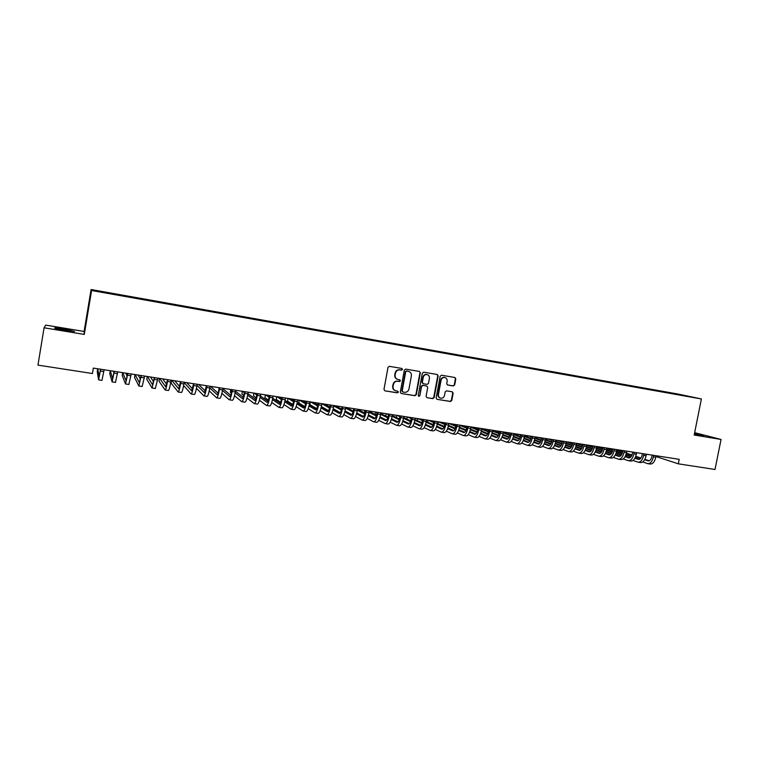 <?xml version="1.0" encoding="UTF-8"?>
<svg xmlns="http://www.w3.org/2000/svg" width="759" height="759" viewBox="0 0 759 759"><rect width="100%" height="100%" fill="white"/><g stroke="black" fill="none" stroke-linecap="round" stroke-linejoin="round"><path stroke-width="1.14" d="M402.517 369.443L401.862 368.457L389.405 366.331L388.01 367.356L383.969 389.424L384.87 390.828L397.374 392.868L398.352 392.147L397.725 391.17L395.913 390.866C393.798 390.192 392.839 388.703 393.058 386.378L393.39 384.547C394.054 382.213 395.543 381.113 397.849 381.255L399.452 381.521L400.429 380.8L399.794 379.813L398.058 379.528C395.904 378.874 394.927 377.365 395.135 375.003L395.477 373.172C396.141 370.838 397.621 369.737 399.936 369.889L401.539 370.164L402.517 369.443M397.384 379.32C395.42 378.561 394.547 377.081 394.775 374.88L395.107 373.048C395.771 370.715 397.261 369.624 399.566 369.775L401.169 370.05L402.147 369.329L401.748 368.438M384.87 390.828L397.004 392.726L397.982 392.005L397.65 391.151M395.183 390.629C393.295 389.832 392.469 388.371 392.697 386.236L393.029 384.405C393.693 382.081 395.173 380.98 397.479 381.122L399.092 381.388L400.059 380.676L399.699 379.804M453.322 385.97L454.679 384.965L455.808 378.902L454.916 377.508L441.529 375.221L440.173 376.236L436.14 397.934L437.004 399.319L450.429 401.502L451.785 400.486L453.142 393.181L452.279 391.796L446.529 390.847L445.172 391.862L444.499 395.496C443.92 397.469 442.668 398.371 440.742 398.19C439.006 397.65 438.237 396.416 438.427 394.5L441.074 380.221C441.634 378.276 442.858 377.375 444.755 377.517C446.529 378.039 447.336 379.282 447.146 381.246L446.709 383.618L447.592 385.012L453.322 385.97L454.252 384.832L455.381 378.779L454.793 377.489M679.201 459.328L93.338 368.087L92.437 373.523L37.95 365.117L44.079 327.793L84.287 334.425L91.592 290.507L701.382 398.959L694.191 435.021L721.05 439.452L715.006 469.479L678.309 463.825L679.201 459.328M420.344 372.859L419.414 371.445L405.733 369.111L404.338 370.136L400.306 392.09L401.198 393.485L414.936 395.724L416.312 394.699L420.344 372.859L419.338 371.436M423.731 372.185L437.26 374.5L438.171 375.895L434.148 397.612L432.782 398.636L426.956 397.678L426.084 396.293L427.715 387.469L426.824 386.075L422.943 385.43L421.568 386.454L419.869 395.657L418.873 396.369L418.256 395.392L422.355 373.2L423.731 372.185M91.592 290.507L91.08 289.521L678.091 394.063L701.382 398.959M96.108 291.039L680.415 395.069M95.805 290.612L110.928 293.676M118.945 295.194L119.03 294.663L110.975 293.316M119.03 294.663L124.609 296.114M132.502 297.604L132.588 297.073L124.656 295.744M132.588 297.073L138.185 298.524M145.946 299.995L146.041 299.473L138.233 298.164M146.041 299.473L151.658 300.925M159.295 302.367L159.39 301.845L151.696 300.564M159.39 301.845L165.026 303.306M172.54 304.729L172.635 304.207L165.054 302.945M172.635 304.207L178.289 305.659M185.68 307.063L185.775 306.551L178.318 305.298M185.775 306.551L191.448 308.002M198.725 309.387L198.811 308.866L191.477 307.642M198.811 308.866L204.503 310.327M211.666 311.683L211.752 311.171L204.532 309.966M211.752 311.171L217.463 312.632M224.512 313.97L224.598 313.458L217.482 312.272M224.598 313.458L230.328 314.919M237.254 316.237L237.349 315.725L230.338 314.558M237.349 315.725L243.089 317.186M249.91 318.486L249.996 317.983L243.098 316.835M249.996 317.983L255.755 319.444M262.462 320.725L262.548 320.213L255.755 319.084M262.548 320.213L268.325 321.683M274.919 322.936L275.014 322.433L268.325 321.323M275.014 322.433L280.802 323.903M287.291 325.137L287.376 324.634L280.802 323.543M287.376 324.634L293.183 326.104M299.568 327.319L299.653 326.825L293.173 325.753M299.653 326.825L305.469 328.286M311.75 329.491L311.835 328.998L305.46 327.935M311.835 328.998L317.67 330.459M323.846 331.645L323.932 331.142L317.66 330.108M323.932 331.142L329.776 332.613M335.848 333.78L335.943 333.286L329.767 332.262M335.943 333.286L341.797 334.757M347.774 335.895L347.859 335.402L341.778 334.406M347.859 335.402L353.76 336.882M359.605 337.992L359.69 337.508L353.703 336.522M359.69 337.508L365.582 339.064M371.35 340.06L365.544 338.637M371.436 339.605L377.337 341.161M383.01 342.119L377.299 340.725M383.096 341.683L389.006 343.229M394.595 344.159L388.969 342.802M394.671 343.742L400.6 345.298M406.084 346.189L400.553 344.861M406.16 345.791L412.099 347.337M417.497 348.22L412.052 346.91M417.573 347.821L423.522 349.377M428.826 350.241L423.465 348.941M428.901 349.833L434.86 351.389M440.068 352.242L434.803 350.962M440.144 351.834L446.121 353.39M451.244 354.225L446.055 352.963M451.311 353.827L457.298 355.383M462.326 356.199L457.231 354.956M462.402 355.8L468.398 357.356M473.341 358.153L468.331 356.929M473.417 357.764L479.413 359.32M484.27 360.098L479.346 358.893M484.346 359.709L490.361 361.265M495.134 362.034L490.286 360.838M495.2 361.645L501.225 363.2M505.911 363.95L501.149 362.774M505.987 363.561L512.012 365.117M516.613 365.857L511.936 364.69M516.689 365.468L522.733 367.024M527.249 367.745L522.647 366.597M527.325 367.356L533.368 368.912M537.808 369.624L533.283 368.494M537.884 369.244L543.937 370.79M548.292 371.493L543.842 370.373M548.368 371.104L554.431 372.66M558.709 373.343L554.336 372.242M558.785 372.963L564.857 374.519M569.051 375.183L564.753 374.102M569.127 374.804L575.208 376.36M579.326 377.014L575.104 375.942M579.402 376.635L585.483 378.191M589.515 378.902L585.379 377.773M589.601 378.447L595.692 380.003M599.648 380.705L595.587 379.585M599.733 380.25L605.834 381.796M609.714 382.498L605.729 381.388M609.8 382.043L615.9 383.58M619.714 384.272L615.796 383.181M619.799 383.826L625.909 385.354M629.647 386.046L625.796 384.965M629.733 385.591L635.843 387.109M639.514 387.802L635.729 386.739M639.6 387.356L645.71 388.855M649.306 389.538L645.605 388.494M649.4 389.092L655.51 390.591M659.04 391.274L655.406 390.24M659.135 390.828L665.254 392.318M668.717 392.991L665.14 391.967M668.802 392.555L680.472 395.012M655.966 456.529L678.309 463.825M721.05 439.452L694.656 432.677M84.287 334.425L84.107 331.455L45.72 325.099L44.079 327.793M84.107 331.455L91.08 289.521M63.595 328.998L54.857 327.897C53.614 328.078 56.432 328.77 63.329 329.966L74.562 331.474L66.128 329.415L63.595 328.998L63.433 329.985M694.362 434.148L703.802 435.666L694.504 433.436M401.198 393.485L414.547 395.581L415.923 394.557L419.945 372.745M406.701 371.037L405.723 371.758L402.185 391.018L402.811 391.995L404.528 392.28C406.824 392.412 408.304 391.312 408.959 388.997L411.378 375.857C411.596 373.485 410.61 371.976 408.437 371.341L406.321 370.923L405.723 371.758M402.583 391.91L401.815 390.876L405.353 371.635M406.321 370.923L408 371.208M427.004 397.688L432.374 398.484L433.74 397.469L437.763 375.771L437.165 374.481M426.7 386.037L422.554 385.297L421.179 386.322L419.869 395.657M418.579 396.236L419.48 395.515M429.414 378.305C429.594 376.331 428.788 375.088 426.985 374.557C425.068 374.415 423.826 375.316 423.266 377.27L422.336 382.337L423.256 383.741L427.108 384.377L428.474 383.361L429.414 378.305M427.108 374.585L426.586 374.434C424.67 374.291 423.437 375.193 422.877 377.147L423.266 377.27M422.962 383.637L421.938 382.204L422.877 377.147M447.269 384.898L452.905 385.838M444.85 377.536L444.338 377.394C442.44 377.251 441.216 378.153 440.666 380.088L441.074 380.221M440.154 398.001C438.531 397.393 437.82 396.179 438.009 394.348L440.666 380.088M437.061 399.329L450.011 401.35L451.358 400.344L452.725 393.039L452.184 391.786M100.567 369.206L99.116 376.597L97.74 368.77L97.218 371.654L98.585 379.851L100.681 369.225M98.604 379.861L101.972 380.373L104.097 369.756M114.163 371.331L112.636 378.675L110.292 370.724M112.133 381.919L115.472 382.432L117.711 371.882M110.235 370.715L109.751 373.599L112.104 381.919L114.315 371.35M113.926 372.773L113.414 371.208M127.654 373.428L126.06 380.733L122.749 372.669M125.567 383.969L128.859 384.471L131.222 373.988M122.683 372.65L122.199 375.525L125.52 383.969L127.854 373.456M127.18 376.189L125.852 373.153M141.051 375.515L139.371 382.773L135.121 374.595M138.888 386.008L142.151 386.502L144.618 376.075M135.036 374.576L134.552 377.441L138.84 385.999L141.278 375.553M140.406 379.12L138.204 375.069M154.333 377.584L152.578 384.804L147.407 376.502M152.113 388.02L155.339 388.513L157.919 378.143M147.303 376.492L146.819 379.339L152.056 388.01L154.599 377.621M153.565 381.768L150.462 376.976M167.511 379.633L165.69 386.815L159.599 378.399M165.234 390.022L168.432 390.515C169.02 390.297 169.817 387.441 170.813 381.938L171.117 380.193M159.485 378.39L159.001 381.227L165.168 390.012C165.747 389.794 166.534 386.938 167.521 381.426L167.824 379.68M166.638 384.234L162.635 378.874M180.595 381.673L178.707 388.817L171.714 380.287M178.251 392.014L181.42 392.498C182.075 392.289 182.91 389.452 183.906 383.969L184.209 382.232M171.581 380.268L171.098 383.096L178.175 392.005C178.82 391.796 179.646 388.95 180.642 383.466L180.946 381.73M179.627 386.587L174.722 380.762M193.583 383.693L191.619 390.8L184.143 382.612M191.173 393.987L194.304 394.462C195.035 394.272 195.898 391.445 196.904 385.989L197.207 384.263M183.621 385.544L191.097 393.968C191.799 393.779 192.653 390.951 193.668 385.487L193.962 383.76M192.53 388.845L186.723 382.631M206.457 385.705L204.427 392.764L197.017 385.363M204 395.942L207.103 396.416C207.89 396.236 208.782 393.428 209.797 387.991L210.101 386.265M196.467 388.285L203.915 395.923C204.683 395.743 205.575 392.934 206.581 387.488L206.884 385.771M205.338 391.037L198.649 384.481M219.247 387.697L219 389.13C218.317 392.735 217.7 394.604 217.15 394.718L209.807 387.963M216.732 397.887L219.797 398.352C220.641 398.181 221.581 395.392 222.596 389.974L222.899 388.257M209.237 390.876L216.628 397.868C217.463 397.697 218.393 394.898 219.408 389.481L219.702 387.764M218.051 393.171L210.48 386.331M231.941 389.671L231.685 391.094C231.011 394.689 230.366 396.549 229.768 396.653L222.51 390.449M229.36 399.813L232.396 400.278C233.307 400.116 234.275 397.337 235.299 391.948L235.603 390.24M221.913 393.342L229.256 399.794C230.148 399.632 231.106 396.853 232.131 391.454L232.434 389.747M230.67 395.268L222.823 388.655M219.123 387.669L218.725 390.543M244.531 391.635L244.284 393.058C243.601 396.634 242.937 398.475 242.301 398.579L235.138 392.849M241.903 401.72L244.91 402.185C245.878 402.033 246.874 399.272 247.908 393.902L248.202 392.204M234.503 395.724L241.789 401.71C242.738 401.558 243.734 398.788 244.768 393.418L245.062 391.71M243.203 397.327L235.432 391.179M231.846 390.202L230.992 389.519M230.802 389.49L230.319 392.27L231.286 393.077M257.035 393.589L256.789 394.993C256.096 398.56 255.413 400.391 254.739 400.486L247.671 395.164M254.35 403.627L257.32 404.082C258.345 403.94 259.379 401.198 260.413 395.847L260.716 394.149M247.007 398.02L254.227 403.608C255.242 403.465 256.267 400.714 257.301 395.363L257.595 393.665M255.641 399.348L247.956 393.617M244.351 392.65L242.605 391.331M242.396 391.302L241.912 394.063L243.762 395.505M269.445 395.505L269.189 396.919C268.496 400.477 267.794 402.298 267.083 402.384L260.119 397.412M266.703 405.505L269.644 405.961C270.726 405.828 271.788 403.105 272.832 397.773L273.136 396.084M259.417 400.249L266.57 405.486C267.642 405.353 268.695 402.621 269.739 397.299L270.043 395.6M267.993 401.34L260.394 395.97M256.779 395.022L254.142 393.124M253.914 393.096L253.43 395.847L256.144 397.849M281.76 397.431L281.504 398.836C280.811 402.374 280.09 404.186 279.331 404.272L272.472 399.604M278.961 407.384L281.883 407.82C283.022 407.706 284.113 404.993 285.166 399.689L285.46 398.001M271.741 402.422L278.828 407.355C279.957 407.241 281.039 404.519 282.092 399.215L282.386 397.526M280.251 403.314L272.747 398.257M269.36 395.97L268.439 395.354M269.122 397.318L265.593 394.908M265.356 394.87L264.872 397.621L268.439 400.116M293.98 399.329L293.733 400.733C293.031 404.253 292.291 406.056 291.494 406.131L284.748 401.748M291.133 409.234L294.018 409.68C295.223 409.566 296.342 406.871 297.395 401.587L297.699 399.908M283.98 404.556L290.991 409.215C292.177 409.101 293.297 406.407 294.35 401.113L294.644 399.433M292.414 405.249L285.014 400.486M281.608 398.285L279.796 397.118M281.371 399.557L276.959 396.682M276.722 396.644L276.229 399.386L280.64 402.327M306.114 401.217L305.868 402.621C305.165 406.131 304.397 407.915 303.572 407.991L296.93 403.854M303.221 411.084L306.076 411.52C307.329 411.416 308.486 408.731 309.539 403.475L309.843 401.805M296.124 406.634L303.069 411.055C304.312 410.951 305.46 408.266 306.513 403.001L306.816 401.331M304.492 407.175L297.186 402.659M293.761 400.543L291.067 398.883M293.534 401.739L288.259 398.437M288.003 398.399L287.519 401.132L292.756 404.481M318.163 403.095L317.907 404.49C317.205 407.981 316.418 409.765 315.554 409.832L309.017 405.923M315.213 412.915L318.04 413.342C319.349 413.247 320.535 410.581 321.598 405.344L321.892 403.674M308.192 408.684L315.061 412.887C316.351 412.792 317.528 410.126 318.59 404.879L318.894 403.209M316.484 409.073L309.283 404.794M305.839 402.744L302.272 400.619M305.611 403.873L299.473 400.192M299.207 400.145L298.723 402.868L304.776 406.587M330.118 404.955L329.871 406.35C329.159 409.832 328.353 411.596 327.452 411.653L321.029 407.953M327.12 414.727L329.918 415.154C331.285 415.069 332.499 412.422 333.562 407.203L333.865 405.543M320.165 410.695L326.958 414.708C328.305 414.623 329.51 411.966 330.582 406.739L330.877 405.078M328.391 410.961L321.285 406.881M317.831 404.898L313.391 402.355M317.604 405.961L310.621 401.919M310.336 401.881L309.852 404.594L316.702 408.646M341.986 406.805L341.74 408.19C341.028 411.653 340.203 413.418 339.264 413.475L332.954 409.945M338.941 416.53L341.711 416.957C343.125 416.881 344.368 414.243 345.44 409.044L345.743 407.393M332.053 412.678L338.77 416.511C340.174 416.435 341.408 413.788 342.48 408.589L342.783 406.928M340.203 412.82L333.201 408.94M329.738 407.014L324.444 404.073M329.501 408.019L321.882 403.75M321.361 406.558L328.552 410.676M353.77 408.646L353.523 410.021C352.802 413.475 351.967 415.22 350.99 415.268L344.785 411.919M350.677 418.323L353.419 418.74C354.889 418.674 356.161 416.055 357.233 410.875L357.536 409.224M343.846 414.632L350.506 418.294C351.958 418.228 353.22 415.6 354.292 410.42L354.595 408.769M351.939 414.67L345.041 410.961M341.559 409.092L335.421 405.78M341.322 410.04L333.789 405.961M333.248 408.75L340.307 412.668M365.468 410.467L365.221 411.833C364.5 415.277 363.637 417.014 362.641 417.061L356.54 413.864M362.328 420.097L365.041 420.514C366.559 420.458 367.859 417.848 368.94 412.687L369.244 411.055M355.563 416.558L362.147 420.078C363.646 420.012 364.946 417.403 366.028 412.241L366.322 410.6M363.58 416.501L356.787 412.953M353.296 411.122L346.322 407.479M353.058 412.033L345.611 408.114M345.051 410.904L351.967 414.623M377.081 412.27L376.834 413.636C376.113 417.071 375.231 418.797 374.196 418.835L368.21 415.79M373.893 421.862L376.587 422.279C378.153 422.232 379.481 419.632 380.563 414.499L380.866 412.858M367.195 418.456L373.713 421.833C375.259 421.786 376.578 419.196 377.669 414.044L377.963 412.412M375.145 418.313L368.457 414.907M364.946 413.124L357.508 409.357M364.709 413.997L357.356 410.23M388.617 414.072L388.361 415.429C387.64 418.845 386.739 420.571 385.676 420.6L379.794 417.678M385.373 423.617L388.048 424.025C389.661 423.987 391.018 421.406 392.109 416.283L392.403 414.661M378.75 420.334L385.183 423.588C386.786 423.55 388.134 420.97 389.225 415.837L389.528 414.215M386.625 420.106L380.041 416.843M376.511 415.107L369.168 411.473M376.274 415.932L369.007 412.317M364.88 410.372L364.434 412.868M400.059 415.856L399.813 417.203C399.082 420.609 398.171 422.327 397.071 422.346L391.302 419.556M396.777 425.363L399.424 425.761C401.084 425.733 402.469 423.161 403.56 418.067L403.864 416.444M390.211 422.194L396.587 425.325C398.238 425.296 399.613 422.725 400.705 417.621L401.008 415.998M398.029 421.89L391.54 418.759M388.001 417.052L380.743 413.541M387.754 417.839L380.591 414.357M377.024 412.621L375.923 412.09M375.572 412.042L375.145 414.423M411.435 417.621L411.179 418.968C410.448 422.365 409.518 424.063 408.38 424.082L402.716 421.416M408.105 427.089L410.714 427.488C412.431 427.459 413.835 424.917 414.936 419.831L415.239 418.218M401.606 424.025L407.896 427.051C409.604 427.032 410.998 424.48 412.099 419.395L412.403 417.773M409.348 423.655L402.953 420.647M399.405 418.968L392.232 415.59M399.158 419.727L392.09 416.368M388.504 414.67L386.559 413.75M386.198 413.693L385.781 415.979M422.716 419.376L422.469 420.723C421.729 424.101 420.78 425.799 419.613 425.808L414.063 423.247M419.347 428.797L421.938 429.196C423.693 429.186 425.125 426.643 426.226 421.587L426.53 419.974M412.905 425.846L419.139 428.769C420.884 428.759 422.308 426.216 423.418 421.15L423.712 419.537M420.581 425.41L414.3 422.507M410.723 420.865L403.646 417.602M410.477 421.587L403.503 418.351M399.908 416.691L397.118 415.391M396.748 415.334L396.35 417.526M433.92 421.122L433.674 422.469C432.934 425.827 431.966 427.516 430.77 427.526L425.325 425.059M430.505 430.505L433.066 430.894C434.879 430.894 436.34 428.37 437.44 423.323L437.744 421.719M424.129 427.64L430.296 430.476C432.089 430.467 433.541 427.934 434.651 422.886L434.945 421.283M431.748 427.146L425.552 424.357M421.966 422.735L414.983 419.585M411.369 417.953L410.221 417.431M421.719 423.427L414.841 420.306M411.236 418.674L407.611 417.023M407.232 416.966L406.843 419.072M445.049 422.858L444.802 424.196C444.062 427.545 443.076 429.224 441.842 429.224L436.501 426.862M441.596 432.194L444.129 432.583C445.979 432.583 447.468 430.078 448.578 425.049L448.873 423.456M435.277 429.423L441.368 432.165C443.218 432.165 444.689 429.651 445.799 424.623L446.102 423.019M442.82 428.873L436.738 426.178M433.133 424.585L426.235 421.539M422.611 419.936L420.628 419.053M432.886 425.249L426.103 422.232M422.488 420.628L418.029 418.655M417.64 418.588L417.27 420.619M456.102 424.575L455.846 425.913C455.106 429.252 454.11 430.913 452.848 430.913L447.601 428.636M452.601 433.873L455.115 434.262C457.013 434.271 458.521 431.776 459.631 426.767L459.935 425.173M446.349 431.178L452.373 433.844C454.262 433.854 455.761 431.349 456.88 426.34L457.174 424.746M453.825 430.581L447.838 427.981M444.214 426.416L437.421 423.465M433.778 421.89L430.97 420.666M443.968 427.051L437.279 424.139M433.655 422.564L428.389 420.268M427.991 420.201L427.63 422.146M467.07 426.283L466.823 427.611C466.073 430.941 465.058 432.602 463.768 432.592L458.635 430.4M463.531 435.543L466.017 435.922C467.961 435.941 469.489 433.455 470.608 428.474L470.912 426.89M457.335 432.924L463.303 435.505C465.229 435.524 466.757 433.038 467.876 428.048L468.17 426.463M464.755 432.279L458.863 429.765M455.229 428.218L448.522 425.363M444.869 423.816L441.235 422.26M454.973 428.835L448.379 426.017M444.746 424.461L438.674 421.862M438.266 421.805L437.915 423.683M477.961 427.981L477.715 429.309C476.965 432.621 475.931 434.271 474.612 434.252L469.584 432.146M474.384 437.203L476.851 437.573C478.834 437.601 480.39 435.135 481.519 430.163L481.813 428.579L488.473 431.273M468.246 434.66L474.147 437.165C476.121 437.184 477.677 434.717 478.796 429.746L479.09 428.161M475.599 433.968L469.802 431.539M466.159 430.011L459.537 427.241M455.884 425.714L451.444 423.854M465.903 430.609L459.404 427.867M455.761 426.34L448.901 423.456M488.787 429.67L488.53 430.989C487.781 434.29 486.737 435.932 485.39 435.913L480.456 433.882M485.162 438.844L487.601 439.214C489.631 439.252 491.215 436.795 492.344 431.843L492.638 430.268M479.081 436.368L484.925 438.806C486.936 438.844 488.511 436.378 489.64 431.425L489.934 429.85M486.377 435.638L480.675 433.294M477.013 431.786L470.485 429.101M466.823 427.592L461.576 425.429M476.756 432.355L470.343 429.708M466.7 428.199L459.897 425.391M499.526 431.34L499.28 432.658C498.53 435.941 497.458 437.573 496.082 437.554L491.253 435.6M495.864 440.476L498.284 440.846C500.361 440.884 501.955 438.446 503.094 433.512L503.388 431.947M489.849 438.066L495.618 440.438C497.686 440.476 499.28 438.028 500.409 433.095L500.703 431.529M497.079 437.298L491.471 435.021M487.79 433.531L481.358 430.932M477.686 429.442L471.652 427.004M487.534 434.091L481.215 431.52M477.563 430.03L470.836 427.298M510.2 433L509.953 434.309C509.194 437.592 508.113 439.214 506.708 439.186L501.974 437.298M506.5 442.099L508.891 442.469C511.006 442.516 512.629 440.087 513.767 435.173L514.061 433.607M500.532 439.755L506.244 442.061C508.35 442.108 509.972 439.67 511.101 434.755L511.405 433.19M507.705 438.939L502.192 436.748M498.492 435.268L492.155 432.744M498.246 435.808L492.012 433.313M488.35 431.843L481.699 429.186M520.797 434.651L520.541 435.96C519.792 439.224 518.691 440.837 517.259 440.799L512.619 438.987M517.059 443.711L519.431 444.072C521.585 444.129 523.236 441.71 524.365 436.814L524.668 435.258M511.149 441.425L516.803 443.673C518.947 443.73 520.589 441.302 521.727 436.406L522.021 434.85M518.255 440.581L512.847 438.446M509.128 436.994L502.875 434.537M499.194 433.085L492.591 430.495M508.872 437.507L502.733 435.087M499.052 433.636L492.487 431.046M488.673 429.651L488.369 431.235M531.319 436.292L531.072 437.592C530.313 440.846 529.203 442.45 527.742 442.412L523.198 440.656M527.543 445.315L529.886 445.666C532.087 445.732 533.757 443.322 534.896 438.446L535.199 436.899M521.689 443.076L527.277 445.277C529.469 445.334 531.129 442.924 532.277 438.047L532.571 436.491M528.738 442.203L523.416 440.135M519.687 438.693L513.52 436.302M509.83 434.879L503.312 432.355M519.431 439.195L513.378 436.842M509.697 435.41L503.208 432.886M499.507 431.454L499.024 431.264M498.559 431.188L498.265 432.725M541.765 437.924L541.518 439.214C540.759 442.459 539.64 444.053 538.15 444.006L533.7 442.317M537.96 446.899L540.285 447.26C542.524 447.326 544.212 444.935 545.36 440.078L545.655 438.522M532.154 444.717L537.695 446.861C539.915 446.928 541.603 444.527 542.751 439.67L543.046 438.123M539.156 443.816L533.919 441.814M530.171 440.381L524.089 438.057M520.399 436.653L513.957 434.186M529.915 440.865L523.947 438.579M520.257 437.165L513.852 434.708M510.143 433.285L508.853 432.791M508.378 432.725L508.103 434.205M552.144 439.537L551.897 440.827C551.138 444.053 550 445.647 548.482 445.599L544.137 443.958M548.302 448.484L550.607 448.835C552.884 448.911 554.592 446.529 555.74 441.681L556.043 440.144M542.552 446.349L548.026 448.436C550.294 448.512 552.002 446.131 553.15 441.283L553.453 439.736M549.488 445.41L544.345 443.474M540.588 442.051L534.592 439.793M530.892 438.398L524.526 435.998M540.332 442.525L534.45 440.296M530.75 438.901L524.431 436.51M520.712 435.106L518.625 434.319M518.141 434.243L517.866 435.685M562.457 441.14L562.21 442.431C561.442 445.647 560.294 447.231 558.757 447.174L554.497 445.59M558.577 450.049L560.854 450.4C563.169 450.476 564.905 448.114 566.062 443.284L566.356 441.747M552.884 447.971L558.301 450.002C560.607 450.087 562.334 447.715 563.482 442.886L563.785 441.349M559.763 447.004L554.706 445.125M550.93 443.711L545.019 441.51M541.309 440.135L535.029 437.791M531.291 436.406L530.759 436.207M550.673 444.167L544.877 442.004M541.167 440.618L534.934 438.294M531.205 436.899L528.34 435.827M527.847 435.751L527.581 437.156M572.694 442.734L572.447 444.015C571.688 447.222 570.521 448.797 568.956 448.74L564.781 447.212M568.785 451.605L571.043 451.947C573.396 452.041 575.151 449.679 576.299 444.878L576.603 443.341M563.14 449.575L568.5 451.558C570.844 451.652 572.599 449.29 573.747 444.48L574.041 442.943M569.962 448.578L565 446.757M561.205 445.362L555.379 443.218M551.66 441.852L545.455 439.565M541.717 438.19L540.389 437.706M560.948 445.799L555.237 443.692M551.518 442.317L545.36 440.049M541.622 438.674L537.989 437.336M537.486 437.25L537.22 438.617M582.874 444.319L582.618 445.599C581.849 448.787 580.673 450.362 579.079 450.296L575.009 448.825M578.918 453.151L581.157 453.493C583.548 453.588 585.322 451.244 586.479 446.453L586.773 444.926M573.33 451.159L578.633 453.104C581.014 453.208 582.789 450.855 583.946 446.064L584.24 444.537M580.094 450.144L575.218 448.37M571.413 446.985L565.664 444.907M561.935 443.55L555.816 441.321M552.068 439.964L549.962 439.195M571.148 447.412L565.521 445.362M561.793 444.006L555.721 441.795M551.973 440.429L547.571 438.825M547.059 438.749L546.812 440.068M592.969 445.894L592.722 447.165C591.954 450.353 590.758 451.909 589.145 451.842L585.161 450.419M588.984 454.688L591.204 455.03C593.633 455.134 595.426 452.8 596.583 448.028L596.887 446.501M583.443 452.743L588.699 454.641C591.119 454.745 592.912 452.411 594.069 447.63L594.363 446.112M590.16 451.7L585.369 449.983M581.546 448.607L575.891 446.577M572.153 445.229L566.1 443.057M562.353 441.71L559.478 440.675M581.28 449.015L575.739 447.023M572.001 445.675L566.015 443.522M562.258 442.165L557.106 440.305M556.584 440.229L556.338 441.51M603.007 447.459L602.76 448.721C601.991 451.899 600.777 453.446 599.136 453.379L595.246 451.994M598.993 456.216L601.185 456.548C603.652 456.662 605.464 454.337 606.631 449.584L606.925 448.066M593.5 454.309L598.69 456.168C601.147 456.282 602.959 453.958 604.126 449.195L604.42 447.677M600.151 453.246L595.454 451.577M591.612 450.21L586.033 448.227M582.286 446.899L576.318 444.774M572.561 443.446L568.927 442.146M591.346 450.609L585.891 448.664M582.144 447.326L576.233 445.229M572.476 443.892L566.565 441.785M612.978 449.015L612.731 450.277C611.953 453.436 610.729 454.973 609.069 454.897L605.265 453.569M608.927 457.734L611.099 458.066C613.604 458.18 615.435 455.865 616.602 451.131L616.896 449.622M603.481 455.865L608.623 457.686C611.118 457.8 612.949 455.485 614.116 450.742L614.41 449.233M610.084 454.774L605.473 453.161M601.612 451.804L596.119 449.869M592.362 448.55L586.479 446.482M582.703 445.154L578.32 443.617M601.346 452.193L595.976 450.296M592.21 448.967L586.384 446.918M582.627 445.59L576.574 443.455M622.873 450.552L622.627 451.814C621.849 454.964 620.625 456.491 618.927 456.415L615.217 455.125M618.794 459.233L620.947 459.565C623.481 459.688 625.34 457.392 626.507 452.668L626.801 451.159M613.395 457.402L618.49 459.195C621.023 459.309 622.864 457.013 624.04 452.288L624.334 450.78M619.951 456.301L615.416 454.726M611.545 453.379L606.137 451.491M602.371 450.182L596.555 448.161M592.788 446.852L587.656 445.068M611.28 453.759L605.986 451.909M602.219 450.599L596.47 448.588M592.703 447.279L586.726 445.191M632.712 452.079L632.465 453.341C631.687 456.472 630.444 458 628.727 457.914L625.093 456.671M628.594 460.732L630.729 461.055C633.3 461.187 635.179 458.901 636.346 454.195L636.64 452.696M623.253 458.939L628.291 460.685C630.852 460.817 632.721 458.521 633.888 453.816L634.192 452.317M629.742 457.81L625.302 456.282M621.412 454.945L616.08 453.104M612.304 451.804L606.574 449.831M602.798 448.531L596.935 446.51M621.147 455.315L615.938 453.512M612.152 452.203L606.479 450.248M602.712 448.948L596.802 446.909M642.484 453.607L642.237 454.859C641.459 457.981 640.198 459.499 638.461 459.413L634.913 458.208M638.338 462.222L640.444 462.544C643.053 462.677 644.951 460.4 646.118 455.713L646.421 454.214M633.034 460.457L638.025 462.174C640.624 462.307 642.512 460.03 643.679 455.334L643.983 453.835M639.476 459.318L635.122 457.829M631.213 456.501L625.966 454.707M622.181 453.417L616.526 451.482M612.741 450.191L606.896 448.199M630.947 456.852L625.824 455.096M622.019 453.806L616.431 451.89M612.655 450.599L606.821 448.607M652.19 455.115L651.943 456.358C651.165 459.48 649.894 460.988 648.129 460.903L644.666 459.736M648.015 463.692L650.102 464.015C652.749 464.157 654.656 461.889 655.833 457.222L656.127 455.732M642.759 461.965L647.693 463.645C650.33 463.787 652.237 461.519 653.414 456.842L653.708 455.353M649.154 460.808L644.875 459.366M640.957 458.038L635.776 456.292M631.991 455.011L626.412 453.123M622.627 451.842L616.839 449.888M640.681 458.389L635.634 456.671M631.83 455.391L626.317 453.521M622.541 452.241L616.763 450.286M612.466 448.93L612.257 450.03M65.957 330.402L66.128 329.415M100.378 371.009L103.803 371.54M114.021 373.124L117.408 373.656M127.55 375.221L130.918 375.752M140.984 377.308L144.324 377.83M154.305 379.377L157.616 379.889M167.521 381.426L170.813 381.938M180.642 383.466L183.906 383.969M193.668 385.487L196.904 385.989M206.581 387.488L209.797 387.991M219.408 389.481L222.596 389.974M232.131 391.454L235.299 391.948M244.768 393.418L247.908 393.902M257.301 395.363L260.413 395.847M269.739 397.299L272.832 397.773M282.092 399.215L285.166 399.689M294.35 401.113L297.395 401.587M306.513 403.001L309.539 403.475M318.59 404.879L321.598 405.344M330.582 406.739L333.562 407.203M342.48 408.589L345.44 409.044M354.292 410.42L357.233 410.875M366.028 412.241L368.94 412.687M377.669 414.044L380.563 414.499M389.225 415.837L392.109 416.283M400.705 417.621L403.56 418.067M412.099 419.395L414.936 419.831M423.418 421.15L426.226 421.587M434.651 422.886L437.44 423.323M445.799 424.623L448.578 425.049M456.88 426.34L459.631 426.767M467.876 428.048L470.608 428.474M478.796 429.746L481.519 430.163M489.64 431.425L492.344 431.843M500.409 433.095L503.094 433.512M511.101 434.755L513.767 435.173M521.727 436.406L524.365 436.814M532.277 438.047L534.896 438.446M542.751 439.67L545.36 440.078M537.998 443.968L538.482 444.034M553.15 441.283L555.74 441.681M548.34 445.552L548.823 445.628M563.482 442.886L566.062 443.284M558.605 447.127L559.098 447.203M573.747 444.48L576.299 444.878M568.795 448.692L569.297 448.768M583.946 446.064L586.479 446.453M578.927 450.248L579.44 450.324M594.069 447.63L596.583 448.028M588.984 451.795L589.506 451.871M604.126 449.195L606.631 449.584M598.974 453.332L599.506 453.408M614.116 450.742L616.602 451.131M608.898 454.85L609.439 454.935M624.04 452.288L626.507 452.668M618.765 456.368L619.306 456.453M633.888 453.816L636.346 454.195M628.556 457.867L629.107 457.952M643.679 455.334L646.118 455.713M638.291 459.366L638.85 459.451M653.414 456.842L655.833 457.222M647.958 460.846L648.528 460.941"/></g></svg>
